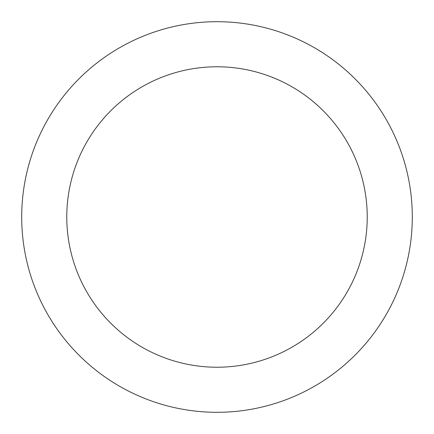 <?xml version="1.0" encoding="UTF-8"?>
<svg xmlns="http://www.w3.org/2000/svg" width="434" height="434" viewBox="0 0 434 434"><rect width="100%" height="100%" fill="white"/><g stroke="black" fill="none" stroke-linecap="round" stroke-linejoin="round"><path stroke-width="0.65" d="M367.229 217A150.229 150.229 0 0 0 217 66.771A150.229 150.229 0 0 0 66.771 217A150.229 150.229 0 0 0 217 367.229A150.229 150.229 0 0 0 367.229 217M412.3 217A195.3 195.3 0 0 0 217 21.7A195.3 195.3 0 0 0 21.7 217A195.3 195.3 0 0 0 217 412.3A195.3 195.3 0 0 0 412.3 217"/></g></svg>
